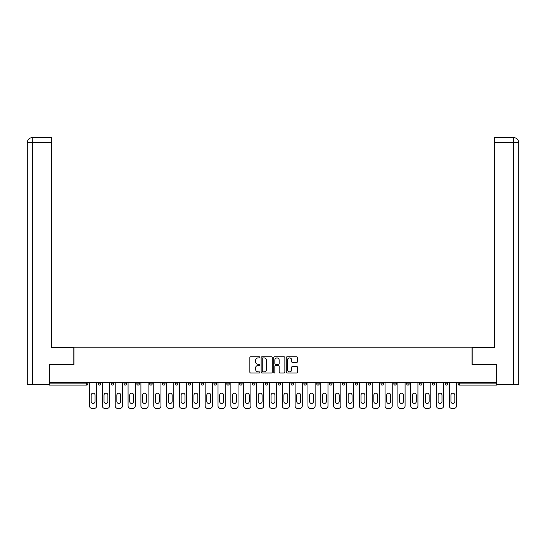 <?xml version="1.0" encoding="UTF-8"?>
<svg xmlns="http://www.w3.org/2000/svg" width="546" height="546" viewBox="0 0 546 546"><rect width="100%" height="100%" fill="white"/><g stroke="black" fill="none" stroke-linecap="round" stroke-linejoin="round"><path stroke-width="0.82" d="M259.821 357.364A0.566 0.566 0 0 0 259.254 356.797L250.669 356.797A0.805 0.805 0 0 0 249.856 357.603L249.856 372.154A0.805 0.805 0 0 0 250.669 372.966L259.254 372.966A0.566 0.566 0 0 0 259.821 372.399A0.566 0.566 0 0 0 259.254 371.833L258.142 371.833A2.587 2.587 0 0 1 255.555 369.246L255.555 368.031A2.587 2.587 0 0 1 258.142 365.445L259.254 365.445A0.566 0.566 0 0 0 259.821 364.878A0.566 0.566 0 0 0 259.254 364.312L258.142 364.312A2.587 2.587 0 0 1 255.555 361.725L255.555 360.517A2.587 2.587 0 0 1 258.142 357.93L259.254 357.93A0.566 0.566 0 0 0 259.821 357.364M296.628 362.496A0.805 0.805 0 0 0 297.433 361.684L297.433 357.603A0.805 0.805 0 0 0 296.628 356.797L287.087 356.797A0.805 0.805 0 0 0 286.281 357.603L286.281 372.154A0.805 0.805 0 0 0 287.087 372.966L296.628 372.966A0.805 0.805 0 0 0 297.433 372.154L297.433 367.226A0.805 0.805 0 0 0 296.628 366.414L292.547 366.414A0.805 0.805 0 0 0 291.735 367.226L291.735 369.669A2.164 2.164 0 0 1 289.571 371.833A2.164 2.164 0 0 1 287.414 369.669L287.414 360.087A2.164 2.164 0 0 1 289.571 357.93A2.164 2.164 0 0 1 291.735 360.087L291.735 361.684A0.805 0.805 0 0 0 292.547 362.496L296.628 362.496M32.364 384.691L27.3 384.691L27.3 142.533L32.364 142.533L32.248 137.592L51.597 137.592L51.597 142.533L32.364 142.533L32.364 384.691L49.126 384.691L49.126 364.51L73.922 364.51L73.922 347.215L472.078 347.215L472.078 364.51L496.628 364.51L496.628 382.548L49.372 382.548L49.372 383.865L86.684 383.865L86.684 382.548M49.372 364.51L49.372 382.548M272.29 357.603A0.805 0.805 0 0 0 271.485 356.797L261.944 356.797A0.805 0.805 0 0 0 261.138 357.603L261.138 372.154A0.805 0.805 0 0 0 261.944 372.966L271.485 372.966A0.805 0.805 0 0 0 272.29 372.154L272.29 357.603M274.515 356.797L284.056 356.797A0.805 0.805 0 0 1 284.862 357.603L284.862 372.154A0.805 0.805 0 0 1 284.056 372.966L279.975 372.966A0.805 0.805 0 0 1 279.163 372.154L279.163 366.257A0.805 0.805 0 0 0 278.358 365.445L275.648 365.445A0.805 0.805 0 0 0 274.836 366.257L274.836 372.399A0.566 0.566 0 0 1 274.276 372.966A0.566 0.566 0 0 1 273.71 372.399L273.71 357.603A0.805 0.805 0 0 1 274.515 356.797M86.684 385.101A1.235 1.235 0 0 0 87.92 383.865L86.684 383.865L86.684 385.101A1.235 1.235 0 0 0 87.92 383.865L87.92 382.548L87.92 383.865A1.235 1.235 0 0 1 86.684 385.101L49.372 385.101L49.372 383.865M496.628 382.548L496.628 385.101L459.316 385.101A1.235 1.235 0 0 1 458.08 383.865L458.08 382.548M98.3 383.865A1.235 1.235 0 0 0 99.536 385.101A1.235 1.235 0 0 0 100.771 383.865A1.235 1.235 0 0 1 99.536 385.101A1.235 1.235 0 0 0 100.771 383.865L100.771 382.548L100.771 383.865L98.3 383.865A1.235 1.235 0 0 0 99.536 385.101A1.235 1.235 0 0 1 98.3 383.865L98.3 382.548M111.152 382.548L111.152 383.865L111.152 382.548M113.623 382.548L113.623 383.865L113.623 382.548M123.997 383.865A1.235 1.235 0 0 0 125.232 385.101A1.235 1.235 0 0 0 126.467 383.865A1.235 1.235 0 0 1 125.232 385.101A1.235 1.235 0 0 0 126.467 383.865L126.467 382.548L126.467 383.865L123.997 383.865A1.235 1.235 0 0 0 125.232 385.101A1.235 1.235 0 0 1 123.997 383.865L123.997 382.548M136.848 382.548L136.848 383.865L136.848 382.548M139.319 382.548L139.319 383.865A1.235 1.235 0 0 1 138.083 385.101A1.235 1.235 0 0 1 136.848 383.865A1.235 1.235 0 0 0 138.083 385.101A1.235 1.235 0 0 0 139.319 383.865A1.235 1.235 0 0 1 138.083 385.101A1.235 1.235 0 0 1 136.848 383.865L139.319 383.865M149.7 383.865A1.235 1.235 0 0 0 150.935 385.101A1.235 1.235 0 0 0 152.17 383.865A1.235 1.235 0 0 1 150.935 385.101A1.235 1.235 0 0 0 152.17 383.865L152.17 382.548L152.17 383.865L149.7 383.865A1.235 1.235 0 0 0 150.935 385.101A1.235 1.235 0 0 1 149.7 383.865L149.7 382.548M165.015 382.548L165.015 383.865A1.235 1.235 0 0 1 163.78 385.101A1.235 1.235 0 0 1 162.544 383.865L162.544 382.548M176.631 385.101A1.235 1.235 0 0 0 177.866 383.865L177.866 382.548L177.866 383.865A1.235 1.235 0 0 1 176.631 385.101A1.235 1.235 0 0 1 175.396 383.865L175.396 382.548M190.718 382.548L190.718 383.865A1.235 1.235 0 0 1 189.482 385.101A1.235 1.235 0 0 1 188.247 383.865L188.247 382.548M203.562 382.548L203.562 383.865A1.235 1.235 0 0 1 202.327 385.101A1.235 1.235 0 0 1 201.092 383.865L201.092 382.548M213.943 382.548L213.943 383.865L213.943 382.548M216.414 382.548L216.414 383.865A1.235 1.235 0 0 1 215.179 385.101A1.235 1.235 0 0 1 213.943 383.865L216.414 383.865A1.235 1.235 0 0 1 215.179 385.101A1.235 1.235 0 0 0 216.414 383.865M229.265 382.548L229.265 383.865A1.235 1.235 0 0 1 228.03 385.101A1.235 1.235 0 0 1 226.795 383.865L226.795 382.548M239.639 382.548L239.639 383.865L239.639 382.548M242.11 382.548L242.11 383.865A1.235 1.235 0 0 1 240.875 385.101A1.235 1.235 0 0 1 239.639 383.865L242.11 383.865A1.235 1.235 0 0 1 240.875 385.101M254.962 382.548L254.962 383.865L252.491 383.865A1.235 1.235 0 0 0 253.726 385.101A1.235 1.235 0 0 1 252.491 383.865L252.491 382.548M266.578 385.101A1.235 1.235 0 0 0 267.813 383.865L267.813 382.548L267.813 383.865A1.235 1.235 0 0 1 266.578 385.101A1.235 1.235 0 0 1 265.342 383.865L265.342 382.548M280.658 382.548L280.658 383.865A1.235 1.235 0 0 1 279.422 385.101A1.235 1.235 0 0 1 278.187 383.865L278.187 382.548M291.038 382.548L291.038 383.865L291.038 382.548M293.509 382.548L293.509 383.865A1.235 1.235 0 0 1 292.274 385.101A1.235 1.235 0 0 1 291.038 383.865L293.509 383.865A1.235 1.235 0 0 1 292.274 385.101M305.125 385.101A1.235 1.235 0 0 0 306.361 383.865L306.361 382.548L306.361 383.865A1.235 1.235 0 0 1 305.125 385.101A1.235 1.235 0 0 1 303.89 383.865L303.89 382.548M316.735 383.865L319.205 383.865A1.235 1.235 0 0 1 317.97 385.101A1.235 1.235 0 0 0 319.205 383.865L319.205 382.548L319.205 383.865A1.235 1.235 0 0 1 317.97 385.101A1.235 1.235 0 0 1 316.735 383.865L316.735 382.548M332.057 382.548L332.057 383.865A1.235 1.235 0 0 1 330.821 385.101A1.235 1.235 0 0 1 329.586 383.865L329.586 382.548M342.438 382.548L342.438 383.865L342.438 382.548M344.908 382.548L344.908 383.865A1.235 1.235 0 0 1 343.673 385.101A1.235 1.235 0 0 1 342.438 383.865L344.908 383.865A1.235 1.235 0 0 1 343.673 385.101M355.282 382.548L355.282 383.865L355.282 382.548M357.753 382.548L357.753 383.865A1.235 1.235 0 0 1 356.518 385.101A1.235 1.235 0 0 1 355.282 383.865L357.753 383.865A1.235 1.235 0 0 1 356.518 385.101M368.134 382.548L368.134 383.865L368.134 382.548M370.604 382.548L370.604 383.865L370.604 382.548M380.985 382.548L380.985 383.865L380.985 382.548M383.456 382.548L383.456 383.865A1.235 1.235 0 0 1 382.22 385.101A1.235 1.235 0 0 1 380.985 383.865A1.235 1.235 0 0 0 382.22 385.101A1.235 1.235 0 0 0 383.456 383.865A1.235 1.235 0 0 1 382.22 385.101A1.235 1.235 0 0 1 380.985 383.865L383.456 383.865M396.3 382.548L396.3 383.865A1.235 1.235 0 0 1 395.065 385.101A1.235 1.235 0 0 1 393.83 383.865L393.83 382.548M409.152 382.548L409.152 383.865L406.681 383.865A1.235 1.235 0 0 0 407.917 385.101A1.235 1.235 0 0 1 406.681 383.865L406.681 382.548M422.003 382.548L422.003 383.865A1.235 1.235 0 0 1 420.768 385.101A1.235 1.235 0 0 1 419.533 383.865L419.533 382.548M432.377 382.548L432.377 383.865L432.377 382.548M434.848 382.548L434.848 383.865L434.848 382.548M447.7 382.548L447.7 383.865A1.235 1.235 0 0 1 446.464 385.101A1.235 1.235 0 0 1 445.229 383.865L445.229 382.548M112.387 385.101A1.235 1.235 0 0 1 111.152 383.865A1.235 1.235 0 0 0 112.387 385.101A1.235 1.235 0 0 0 113.623 383.865A1.235 1.235 0 0 1 112.387 385.101A1.235 1.235 0 0 1 111.152 383.865L113.623 383.865M253.726 385.101A1.235 1.235 0 0 0 254.962 383.865A1.235 1.235 0 0 1 253.726 385.101A1.235 1.235 0 0 1 252.491 383.865M369.369 385.101A1.235 1.235 0 0 1 368.134 383.865A1.235 1.235 0 0 0 369.369 385.101A1.235 1.235 0 0 0 370.604 383.865A1.235 1.235 0 0 1 369.369 385.101A1.235 1.235 0 0 1 368.134 383.865L370.604 383.865M407.917 385.101A1.235 1.235 0 0 0 409.152 383.865A1.235 1.235 0 0 1 407.917 385.101A1.235 1.235 0 0 1 406.681 383.865M433.613 385.101A1.235 1.235 0 0 1 432.377 383.865A1.235 1.235 0 0 0 433.613 385.101A1.235 1.235 0 0 0 434.848 383.865A1.235 1.235 0 0 1 433.613 385.101A1.235 1.235 0 0 1 432.377 383.865L434.848 383.865M459.316 382.548L459.316 385.101A1.235 1.235 0 0 1 458.08 383.865L496.628 383.865M262.831 357.93A0.566 0.566 0 0 0 262.264 358.49L262.264 371.266A0.566 0.566 0 0 0 262.831 371.833L264.005 371.833A2.587 2.587 0 0 0 266.591 369.246L266.591 360.517A2.587 2.587 0 0 0 264.005 357.93L262.831 357.93M279.163 360.128A2.164 2.164 0 0 0 276.999 357.964A2.164 2.164 0 0 0 274.836 360.128L274.836 363.506A0.805 0.805 0 0 0 275.648 364.312L278.358 364.312A0.805 0.805 0 0 0 279.163 363.506L279.163 360.128M96.697 382.548L96.697 405.937A2.471 2.471 0 0 1 94.226 408.408L92.001 408.408A2.471 2.471 0 0 1 89.53 405.937L89.53 382.548M91.175 395.106A1.938 1.938 0 0 1 93.113 393.175A1.938 1.938 0 0 1 95.045 395.106L95.045 401.535A1.938 1.938 0 0 1 93.113 403.467A1.938 1.938 0 0 1 91.175 401.535L91.175 395.106M109.541 382.548L109.541 405.937A2.471 2.471 0 0 1 107.071 408.408L104.846 408.408A2.471 2.471 0 0 1 102.375 405.937L102.375 382.548M104.027 395.106A1.938 1.938 0 0 1 105.958 393.175A1.938 1.938 0 0 1 107.896 395.106L107.896 401.535A1.938 1.938 0 0 1 105.958 403.467A1.938 1.938 0 0 1 104.027 401.535L104.027 395.106M122.393 382.548L122.393 405.937A2.471 2.471 0 0 1 119.922 408.408L117.697 408.408A2.471 2.471 0 0 1 115.226 405.937L115.226 382.548M116.871 395.106A1.938 1.938 0 0 1 118.81 393.175A1.938 1.938 0 0 1 120.748 395.106L120.748 401.535A1.938 1.938 0 0 1 118.81 403.467A1.938 1.938 0 0 1 116.871 401.535L116.871 395.106M135.244 382.548L135.244 405.937A2.471 2.471 0 0 1 132.774 408.408L130.549 408.408A2.471 2.471 0 0 1 128.078 405.937L128.078 382.548M129.723 395.106A1.938 1.938 0 0 1 131.661 393.175A1.938 1.938 0 0 1 133.593 395.106L133.593 401.535A1.938 1.938 0 0 1 131.661 403.467A1.938 1.938 0 0 1 129.723 401.535L129.723 395.106M148.089 382.548L148.089 405.937A2.471 2.471 0 0 1 145.618 408.408L143.393 408.408A2.471 2.471 0 0 1 140.923 405.937L140.923 382.548M142.574 395.106A1.938 1.938 0 0 1 144.506 393.175A1.938 1.938 0 0 1 146.444 395.106L146.444 401.535A1.938 1.938 0 0 1 144.506 403.467A1.938 1.938 0 0 1 142.574 401.535L142.574 395.106M160.94 382.548L160.94 405.937A2.471 2.471 0 0 1 158.47 408.408L156.245 408.408A2.471 2.471 0 0 1 153.774 405.937L153.774 382.548M155.419 395.106A1.938 1.938 0 0 1 157.357 393.175A1.938 1.938 0 0 1 159.296 395.106L159.296 401.535A1.938 1.938 0 0 1 157.357 403.467A1.938 1.938 0 0 1 155.419 401.535L155.419 395.106M73.84 364.51L73.84 347.625L51.597 347.625L51.597 142.533M27.3 142.533L27.3 335.271L27.3 142.533C27.593 139.53 29.238 137.885 32.234 137.592C29.238 137.885 27.587 139.53 27.3 142.533L27.3 335.271M472.16 364.51L472.16 347.625L494.403 347.625L494.403 137.592L513.752 137.592L494.403 137.592M518.7 335.271L518.7 142.533L518.7 384.691L496.874 384.691L496.628 364.51M513.636 137.592L512.523 137.592L513.636 137.592L513.636 142.533L494.403 142.533M513.636 384.691L513.636 142.533L518.7 142.533C518.407 139.53 516.762 137.885 513.766 137.592M173.792 382.548L173.792 405.937A2.471 2.471 0 0 1 171.321 408.408L169.096 408.408A2.471 2.471 0 0 1 166.626 405.937L166.626 382.548M168.27 395.106A1.938 1.938 0 0 1 170.209 393.175A1.938 1.938 0 0 1 172.14 395.106L172.14 401.535A1.938 1.938 0 0 1 170.209 403.467A1.938 1.938 0 0 1 168.27 401.535L168.27 395.106M186.636 382.548L186.636 405.937A2.471 2.471 0 0 1 184.166 408.408L181.941 408.408A2.471 2.471 0 0 1 179.47 405.937L179.47 382.548M181.122 395.106A1.938 1.938 0 0 1 183.053 393.175A1.938 1.938 0 0 1 184.992 395.106L184.992 401.535A1.938 1.938 0 0 1 183.053 403.467A1.938 1.938 0 0 1 181.122 401.535L181.122 395.106M199.488 382.548L199.488 405.937A2.471 2.471 0 0 1 197.017 408.408L194.792 408.408A2.471 2.471 0 0 1 192.322 405.937L192.322 382.548M193.966 395.106A1.938 1.938 0 0 1 195.905 393.175A1.938 1.938 0 0 1 197.843 395.106L197.843 401.535A1.938 1.938 0 0 1 195.905 403.467A1.938 1.938 0 0 1 193.966 401.535L193.966 395.106M212.339 382.548L212.339 405.937A2.471 2.471 0 0 1 209.869 408.408L207.644 408.408A2.471 2.471 0 0 1 205.173 405.937L205.173 382.548M206.818 395.106A1.938 1.938 0 0 1 208.756 393.175A1.938 1.938 0 0 1 210.688 395.106L210.688 401.535A1.938 1.938 0 0 1 208.756 403.467A1.938 1.938 0 0 1 206.818 401.535L206.818 395.106M225.184 382.548L225.184 405.937A2.471 2.471 0 0 1 222.713 408.408L220.488 408.408A2.471 2.471 0 0 1 218.018 405.937L218.018 382.548M219.669 395.106A1.938 1.938 0 0 1 221.601 393.175A1.938 1.938 0 0 1 223.539 395.106L223.539 401.535A1.938 1.938 0 0 1 221.601 403.467A1.938 1.938 0 0 1 219.669 401.535L219.669 395.106M238.036 382.548L238.036 405.937A2.471 2.471 0 0 1 235.565 408.408L233.34 408.408A2.471 2.471 0 0 1 230.869 405.937L230.869 382.548M232.514 395.106A1.938 1.938 0 0 1 234.452 393.175A1.938 1.938 0 0 1 236.391 395.106L236.391 401.535A1.938 1.938 0 0 1 234.452 403.467A1.938 1.938 0 0 1 232.514 401.535L232.514 395.106M250.887 382.548L250.887 405.937A2.471 2.471 0 0 1 248.416 408.408L246.191 408.408A2.471 2.471 0 0 1 243.721 405.937L243.721 382.548M245.366 395.106A1.938 1.938 0 0 1 247.304 393.175A1.938 1.938 0 0 1 249.235 395.106L249.235 401.535A1.938 1.938 0 0 1 247.304 403.467A1.938 1.938 0 0 1 245.366 401.535L245.366 395.106M263.732 382.548L263.732 405.937A2.471 2.471 0 0 1 261.261 408.408L259.036 408.408A2.471 2.471 0 0 1 256.565 405.937L256.565 382.548M258.217 395.106A1.938 1.938 0 0 1 260.149 393.175A1.938 1.938 0 0 1 262.087 395.106L262.087 401.535A1.938 1.938 0 0 1 260.149 403.467A1.938 1.938 0 0 1 258.217 401.535L258.217 395.106M276.583 382.548L276.583 405.937A2.471 2.471 0 0 1 274.112 408.408L271.888 408.408A2.471 2.471 0 0 1 269.417 405.937L269.417 382.548M271.062 395.106A1.938 1.938 0 0 1 273 393.175A1.938 1.938 0 0 1 274.938 395.106L274.938 401.535A1.938 1.938 0 0 1 273 403.467A1.938 1.938 0 0 1 271.062 401.535L271.062 395.106M289.435 382.548L289.435 405.937A2.471 2.471 0 0 1 286.964 408.408L284.739 408.408A2.471 2.471 0 0 1 282.268 405.937L282.268 382.548M283.913 395.106A1.938 1.938 0 0 1 285.851 393.175A1.938 1.938 0 0 1 287.783 395.106L287.783 401.535A1.938 1.938 0 0 1 285.851 403.467A1.938 1.938 0 0 1 283.913 401.535L283.913 395.106M302.279 382.548L302.279 405.937A2.471 2.471 0 0 1 299.809 408.408L297.584 408.408A2.471 2.471 0 0 1 295.113 405.937L295.113 382.548M296.765 395.106A1.938 1.938 0 0 1 298.696 393.175A1.938 1.938 0 0 1 300.634 395.106L300.634 401.535A1.938 1.938 0 0 1 298.696 403.467A1.938 1.938 0 0 1 296.765 401.535L296.765 395.106M315.131 382.548L315.131 405.937A2.471 2.471 0 0 1 312.66 408.408L310.435 408.408A2.471 2.471 0 0 1 307.964 405.937L307.964 382.548M309.609 395.106A1.938 1.938 0 0 1 311.548 393.175A1.938 1.938 0 0 1 313.486 395.106L313.486 401.535A1.938 1.938 0 0 1 311.548 403.467A1.938 1.938 0 0 1 309.609 401.535L309.609 395.106M327.982 382.548L327.982 405.937A2.471 2.471 0 0 1 325.512 408.408L323.287 408.408A2.471 2.471 0 0 1 320.816 405.937L320.816 382.548M322.461 395.106A1.938 1.938 0 0 1 324.399 393.175A1.938 1.938 0 0 1 326.331 395.106L326.331 401.535A1.938 1.938 0 0 1 324.399 403.467A1.938 1.938 0 0 1 322.461 401.535L322.461 395.106M340.827 382.548L340.827 405.937A2.471 2.471 0 0 1 338.356 408.408L336.131 408.408A2.471 2.471 0 0 1 333.661 405.937L333.661 382.548M335.312 395.106A1.938 1.938 0 0 1 337.244 393.175A1.938 1.938 0 0 1 339.182 395.106L339.182 401.535A1.938 1.938 0 0 1 337.244 403.467A1.938 1.938 0 0 1 335.312 401.535L335.312 395.106M353.678 382.548L353.678 405.937A2.471 2.471 0 0 1 351.208 408.408L348.983 408.408A2.471 2.471 0 0 1 346.512 405.937L346.512 382.548M348.157 395.106A1.938 1.938 0 0 1 350.095 393.175A1.938 1.938 0 0 1 352.033 395.106L352.033 401.535A1.938 1.938 0 0 1 350.095 403.467A1.938 1.938 0 0 1 348.157 401.535L348.157 395.106M366.53 382.548L366.53 405.937A2.471 2.471 0 0 1 364.059 408.408L361.834 408.408A2.471 2.471 0 0 1 359.364 405.937L359.364 382.548M361.008 395.106A1.938 1.938 0 0 1 362.947 393.175A1.938 1.938 0 0 1 364.878 395.106L364.878 401.535A1.938 1.938 0 0 1 362.947 403.467A1.938 1.938 0 0 1 361.008 401.535L361.008 395.106M379.374 382.548L379.374 405.937A2.471 2.471 0 0 1 376.904 408.408L374.679 408.408A2.471 2.471 0 0 1 372.208 405.937L372.208 382.548M373.86 395.106A1.938 1.938 0 0 1 375.791 393.175A1.938 1.938 0 0 1 377.73 395.106L377.73 401.535A1.938 1.938 0 0 1 375.791 403.467A1.938 1.938 0 0 1 373.86 401.535L373.86 395.106M392.226 382.548L392.226 405.937A2.471 2.471 0 0 1 389.755 408.408L387.53 408.408A2.471 2.471 0 0 1 385.06 405.937L385.06 382.548M386.704 395.106A1.938 1.938 0 0 1 388.643 393.175A1.938 1.938 0 0 1 390.581 395.106L390.581 401.535A1.938 1.938 0 0 1 388.643 403.467A1.938 1.938 0 0 1 386.704 401.535L386.704 395.106M405.077 382.548L405.077 405.937A2.471 2.471 0 0 1 402.607 408.408L400.382 408.408A2.471 2.471 0 0 1 397.911 405.937L397.911 382.548M399.556 395.106A1.938 1.938 0 0 1 401.494 393.175A1.938 1.938 0 0 1 403.426 395.106L403.426 401.535A1.938 1.938 0 0 1 401.494 403.467A1.938 1.938 0 0 1 399.556 401.535L399.556 395.106M417.922 382.548L417.922 405.937A2.471 2.471 0 0 1 415.451 408.408L413.226 408.408A2.471 2.471 0 0 1 410.756 405.937L410.756 382.548M412.407 395.106A1.938 1.938 0 0 1 414.339 393.175A1.938 1.938 0 0 1 416.277 395.106L416.277 401.535A1.938 1.938 0 0 1 414.339 403.467A1.938 1.938 0 0 1 412.407 401.535L412.407 395.106M430.774 382.548L430.774 405.937A2.471 2.471 0 0 1 428.303 408.408L426.078 408.408A2.471 2.471 0 0 1 423.607 405.937L423.607 382.548M425.252 395.106A1.938 1.938 0 0 1 427.19 393.175A1.938 1.938 0 0 1 429.129 395.106L429.129 401.535A1.938 1.938 0 0 1 427.19 403.467A1.938 1.938 0 0 1 425.252 401.535L425.252 395.106M443.625 382.548L443.625 405.937A2.471 2.471 0 0 1 441.154 408.408L438.929 408.408A2.471 2.471 0 0 1 436.459 405.937L436.459 382.548M438.104 395.106A1.938 1.938 0 0 1 440.042 393.175A1.938 1.938 0 0 1 441.973 395.106L441.973 401.535A1.938 1.938 0 0 1 440.042 403.467A1.938 1.938 0 0 1 438.104 401.535L438.104 395.106M456.47 382.548L456.47 405.937A2.471 2.471 0 0 1 453.999 408.408L451.774 408.408A2.471 2.471 0 0 1 449.303 405.937L449.303 382.548M450.955 395.106A1.938 1.938 0 0 1 452.887 393.175A1.938 1.938 0 0 1 454.825 395.106L454.825 401.535A1.938 1.938 0 0 1 452.887 403.467A1.938 1.938 0 0 1 450.955 401.535L450.955 395.106M163.78 385.101A1.235 1.235 0 0 0 165.015 383.865L162.544 383.865M177.866 383.865L175.396 383.865M189.482 385.101A1.235 1.235 0 0 0 190.718 383.865L188.247 383.865M202.327 385.101A1.235 1.235 0 0 0 203.562 383.865L201.092 383.865M228.03 385.101A1.235 1.235 0 0 0 229.265 383.865L226.795 383.865M267.813 383.865L265.342 383.865M279.422 385.101A1.235 1.235 0 0 0 280.658 383.865L278.187 383.865M306.361 383.865L303.89 383.865M330.821 385.101A1.235 1.235 0 0 0 332.057 383.865L329.586 383.865M395.065 385.101A1.235 1.235 0 0 0 396.3 383.865L393.83 383.865M420.768 385.101A1.235 1.235 0 0 0 422.003 383.865L419.533 383.865M446.464 385.101A1.235 1.235 0 0 0 447.7 383.865L445.229 383.865M459.316 385.101A1.235 1.235 0 0 1 458.08 383.865"/></g></svg>
